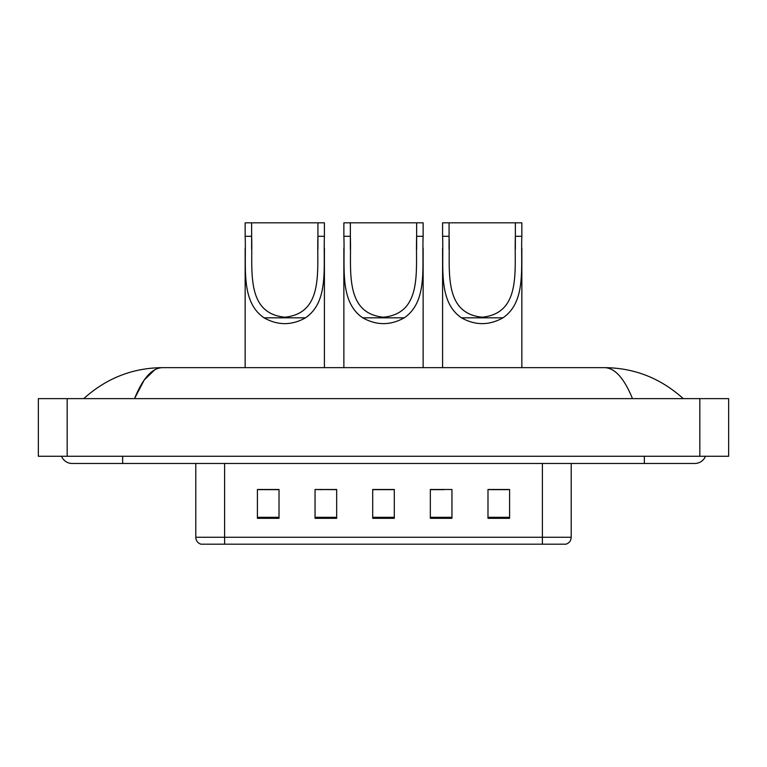 <?xml version="1.0" encoding="UTF-8"?>
<svg xmlns="http://www.w3.org/2000/svg" width="767" height="767" viewBox="0 0 767 767"><rect width="100%" height="100%" fill="white"/><g stroke="black" fill="none" stroke-linecap="round" stroke-linejoin="round"><path stroke-width="1.15" d="M322.763 489.643L315.045 489.49L315.045 518.319L336.665 518.319L336.665 489.49L315.045 489.49L336.665 489.643M61.533 456.279A11.534 11.534 0 0 0 72.213 463.479A11.534 11.534 0 0 1 61.533 456.279A11.534 11.534 0 0 0 72.213 463.479L694.787 463.479A11.534 11.534 0 0 0 705.467 456.279A11.534 11.534 0 0 1 694.787 463.479A11.534 11.534 0 0 0 705.467 456.279A11.534 11.534 0 0 1 694.787 463.479M632.468 398.629C624.204 378.284 614.913 367.959 604.617 367.652L162.383 367.652C152.087 367.959 142.796 378.284 134.532 398.629L144.234 380.001L154.905 369.675M67.17 398.629L728.65 398.629L728.65 456.279L38.35 456.279L38.35 398.629L67.17 398.629L67.17 456.279M604.617 367.652C634.357 367.882 660.579 378.208 683.253 398.629L680.799 396.405M86.201 396.405L83.747 398.629C106.316 378.256 132.528 367.92 162.383 367.652M542.384 544.187L542.384 537.264L571.204 537.264C571.003 540.725 569.277 543.026 566.017 544.187L200.983 544.187A7.21 7.21 0 0 1 195.796 537.264L195.796 463.479M509.595 518.319L509.595 489.49L487.985 489.49L487.985 518.319L509.595 518.319M451.955 518.319L451.955 489.49L430.335 489.49L430.335 518.319L451.955 518.319M279.015 518.319L279.015 489.49L257.405 489.49L257.405 518.319L279.015 518.319M394.305 518.319L394.305 489.49L372.695 489.49L372.695 518.319L394.305 518.319M487.985 489.643L508.157 489.643M258.843 489.643L279.015 489.643M430.335 489.643L444.237 489.643M394.305 489.643L372.695 489.643M350.356 222.814L423.135 222.814L423.135 236.303C421.888 267.089 427.9 301.652 404.247 317.826C390.413 325.563 376.587 325.563 362.753 317.826C339.119 301.661 345.102 267.242 343.865 236.303L343.865 222.814L350.356 222.814L350.356 249.361M343.865 236.303L350.356 236.303C351.631 268.603 343.568 313.291 383.481 317.202C423.47 313.204 415.35 268.757 416.644 236.303L416.644 222.814M423.135 236.303L416.644 236.303L416.644 249.217M343.865 248.115L343.865 367.652M423.135 248.029L423.135 367.652M251.634 222.814L324.412 222.814L324.412 236.303C323.175 267.089 329.177 301.652 305.525 317.826C291.7 325.563 277.865 325.563 264.04 317.826C240.407 301.661 246.389 267.242 245.152 236.303L245.152 222.814L251.634 222.814L251.634 249.361M245.152 236.303L251.634 236.303C252.918 268.603 244.846 313.291 284.768 317.202C324.757 313.204 316.627 268.757 317.931 236.303L317.931 222.814M324.412 236.303L317.931 236.303L317.931 249.217M245.152 248.115L245.152 367.652M324.412 248.029L324.412 367.652M449.069 222.814L521.848 222.814L521.848 236.303C520.611 267.089 526.613 301.652 502.96 317.826C489.135 325.563 475.3 325.563 461.475 317.826C437.842 301.661 443.825 267.242 442.588 236.303L442.588 222.814L449.069 222.814L449.069 249.361M442.588 236.303L449.069 236.303C450.354 268.603 442.281 313.291 482.194 317.202C522.193 313.204 514.063 268.757 515.366 236.303L515.366 222.814M521.848 236.303L515.366 236.303L515.366 249.217M442.588 248.115L442.588 367.652M521.848 248.029L521.848 367.652M644.347 456.279L644.347 463.479M122.653 456.279L122.653 463.479M699.83 398.629L699.83 456.279M195.796 537.264L224.616 537.264L224.616 544.187M224.616 463.479L224.616 537.264L542.384 537.264L542.384 463.479M394.305 517.313L372.695 517.313M336.665 517.313L315.045 517.313M279.015 517.313L257.405 517.313M451.955 517.313L430.335 517.313M509.595 517.313L487.985 517.313M362.753 317.826L404.247 317.826M264.04 317.826L305.525 317.826M461.475 317.826L502.96 317.826M571.204 537.264L571.204 463.479"/></g></svg>
